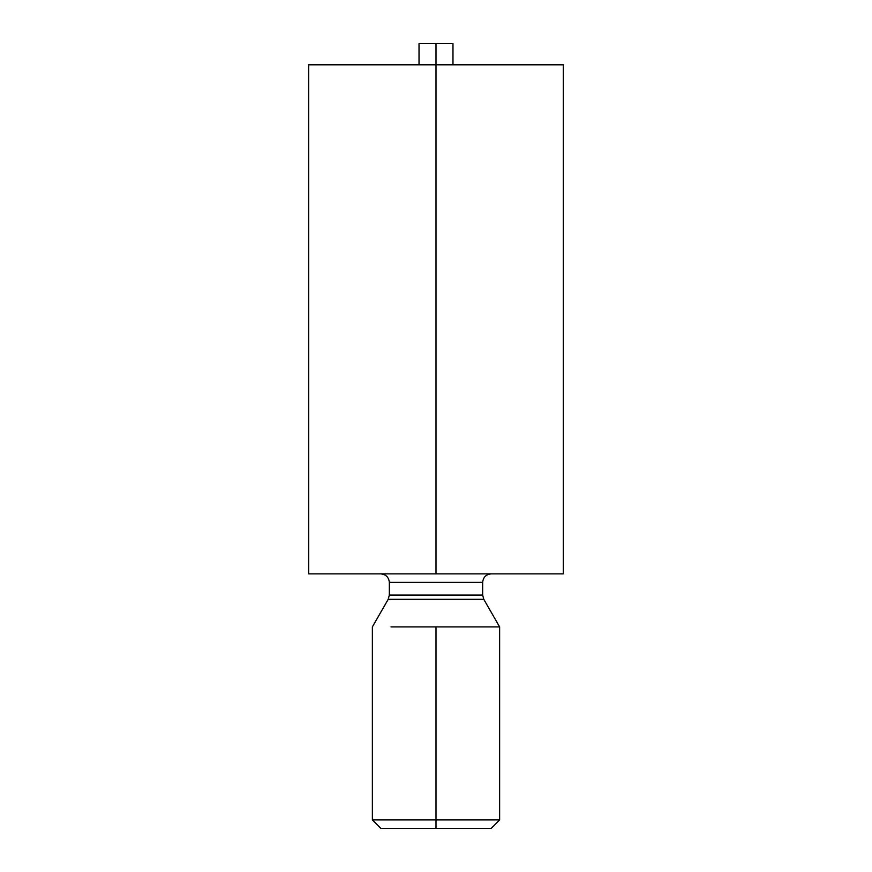 <?xml version="1.0" encoding="UTF-8"?>
<svg xmlns="http://www.w3.org/2000/svg" width="872" height="872" viewBox="0 0 872 872"><rect width="100%" height="100%" fill="white"/><g stroke="black" fill="none" stroke-linecap="round" stroke-linejoin="round"><path stroke-width="1.31" d="M436 64.811L308.732 64.811L563.268 64.811L436 64.811L436 573.874L563.268 573.874L308.732 573.874L436 573.874L436 43.6L419.029 43.6L452.971 43.6L436 43.6L436 64.811M436 573.874L563.268 573.874L436 573.874M380.857 573.874C385.969 574.408 388.792 577.242 389.337 582.354L482.663 582.354L389.337 582.354C388.792 577.242 385.969 574.408 380.857 573.874M389.337 595.086L482.663 595.086L389.337 595.086L389.337 582.354L389.337 595.086L388.214 599.304L483.786 599.304L388.214 599.304L389.337 595.086M483.786 599.304L499.634 626.903L483.786 599.304L482.663 595.086L482.663 582.354C483.197 577.231 486.031 574.408 491.143 573.874M391.005 626.903L499.634 626.903L391.005 626.903M436 828.4L491.143 828.4L380.857 828.4L436 828.4L436 819.92L499.634 819.92L372.366 819.92L436 819.92L436 626.903L436 819.92L372.366 819.92L499.634 819.92L436 819.92L436 828.4M563.268 573.874L563.268 64.811M308.732 573.874L308.732 64.811M452.971 64.811L452.971 43.6M419.029 64.811L419.029 43.6M388.214 599.304L372.366 626.903L372.366 819.92L380.857 828.4M491.143 828.4L499.634 819.92L499.634 626.903"/></g></svg>

